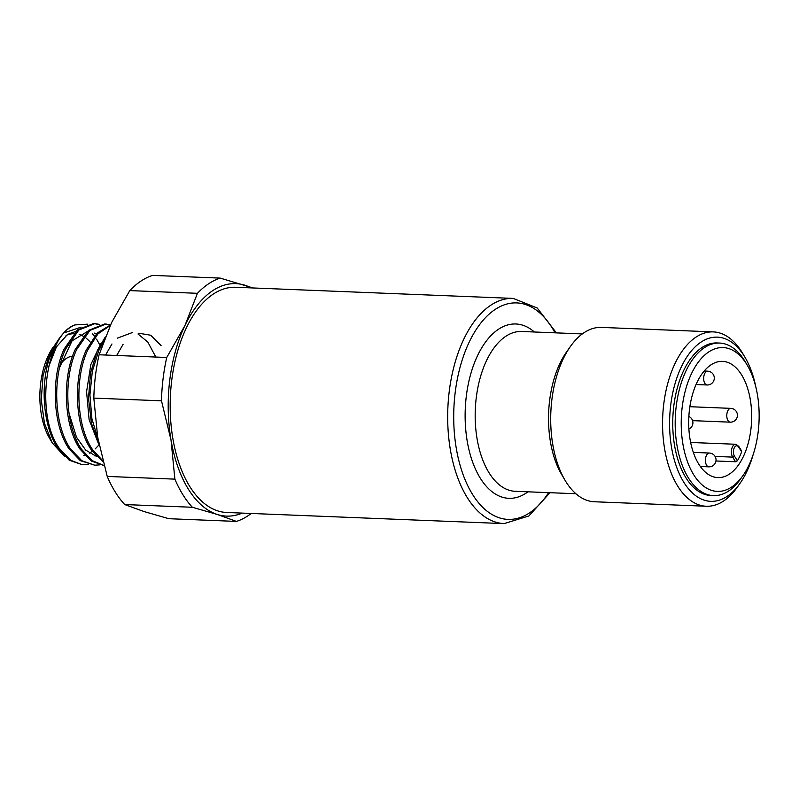 <?xml version="1.0" encoding="UTF-8"?>
<svg xmlns="http://www.w3.org/2000/svg" width="799" height="799" viewBox="0 0 799 799"><rect width="100%" height="100%" fill="white"/><g stroke="black" fill="none" stroke-linecap="round" stroke-linejoin="round"><path stroke-width="1.2" d="M242.247 513.098A116.324 62.861 -87.7 0 1 217.268 514.456A116.324 62.861 -87.7 0 1 188.414 489.248A116.324 62.861 -87.7 0 1 171.026 440.099A116.324 62.861 -87.7 0 1 184.939 325.513A116.324 62.861 -87.7 0 1 245.103 285.293A116.324 62.861 -87.7 0 1 251.286 287.9M504.179 523.605L226.666 512.479A112.689 60.904 -87.7 0 1 175.79 452.384A112.689 60.904 -87.7 0 1 235.705 287.27L513.208 298.407A112.689 60.904 92.3 0 0 453.293 463.52A112.689 60.904 92.3 0 0 504.179 523.605L528.868 515.964L549.972 492.703M253.053 287.97L220.194 278.102L152.549 275.395A123.595 66.796 -87.7 0 0 129.798 290.596L197.443 293.313L184.939 325.513L166.741 357.493L99.086 354.776L111.59 322.576L129.798 290.596M124.714 504.549L192.359 507.265L217.268 514.456L236.474 521.417L168.829 518.701L143.92 511.51L124.714 504.549A123.595 66.796 -87.7 0 1 119.82 498.686A123.595 66.796 -87.7 0 1 115.246 492.004A123.595 66.796 -87.7 0 1 111.041 484.574A123.595 66.796 -87.7 0 1 107.226 476.434L97.678 437.153L93.823 398.102L161.478 400.818A123.595 66.796 -87.7 0 1 166.741 357.493M192.359 507.265A123.595 66.796 -87.7 0 1 187.465 501.402A123.595 66.796 -87.7 0 1 182.891 494.721A123.595 66.796 -87.7 0 1 178.686 487.28A123.595 66.796 -87.7 0 1 174.881 479.14L107.226 476.434M110.811 324.873L106.007 324.054L89.947 330.426L76.634 349.582C63.281 377.987 65.218 425.867 81.518 449.268L91.995 460.574L104.03 465.497M104.05 465.577L91.226 460.983L80.09 449.208C63.78 425.737 61.833 378.027 75.206 349.533L88.489 330.387L104.569 324.004L106.007 324.054M99.725 324.424L94.921 323.615L78.831 330.007L65.548 349.143C52.195 377.607 54.112 425.328 70.432 448.818L81.758 460.713L94.791 465.208L99.645 464.878M94.791 465.208L80.319 460.663L68.994 448.768C52.694 425.368 50.746 377.488 64.11 349.083L77.423 329.917L93.483 323.555L94.921 323.615M103.54 341.563L98.816 350.471L92.334 371.285L89.917 394.926L91.895 418.646L98.127 439.74M99.076 444.673L91.416 423.23L88.489 398.182L90.597 372.803L97.378 350.421L105.308 336.958M110.232 325.483L97.897 333.932L87.73 350.032C74.357 378.526 76.305 426.247 92.614 449.707L102.771 460.793M103.071 461.922L91.176 449.657C74.856 426.207 72.939 378.396 86.292 349.972L97.208 333.073L110.472 324.953M105.258 324.044L110.082 325.043M94.232 323.595L98.986 324.604M52.235 442.846L49.668 438.501A59.835 32.34 -87.7 0 1 53.343 346.846L49.658 353.917L43.086 375.35L41.248 399.65L44.444 423.27L52.235 442.846L64.329 456.199M66.017 335.5A59.835 32.34 -87.7 0 1 73.638 333.702M79.221 334.501A59.835 32.34 -87.7 0 1 83.066 336.159M86.102 338.167A59.835 32.34 -87.7 0 1 90.327 342.182M56.739 342.162L55.061 344.409M87.83 324.174L74.946 324.913C45.923 334.621 34.607 414.511 59.346 448.379L70.672 460.274L82.267 464.698L69.233 460.214L57.908 448.319C43.426 427.225 39.96 386.636 49.508 357.932L59.066 338.706A70.741 38.232 92.3 0 0 49.508 357.932M74.946 324.913A70.741 38.232 92.3 0 0 59.066 338.706M83.705 464.758L88.549 464.439M64.529 332.704L81.128 327.151M92.464 333.802L94.492 336.169M96.599 339.166L99.475 344.359M161.478 400.818L171.026 440.099L174.881 479.14M251.226 513.467A123.595 66.796 -87.7 0 1 236.474 521.417M197.443 293.313A123.595 66.796 -87.7 0 1 220.194 278.102M93.823 398.102A123.595 66.796 -87.7 0 1 99.086 354.776M698.795 464.169A58.167 31.431 -87.7 0 1 691.305 399.13A58.167 31.431 -87.7 0 1 722.516 361.368A58.167 31.431 -87.7 0 1 741.572 374.801A58.167 31.431 -87.7 0 1 745.797 450.786A58.167 31.431 -87.7 0 1 717.852 477.602A58.167 31.431 -87.7 0 1 698.795 464.169M713.457 495.62L711.01 495.52A76.344 41.258 -87.7 0 1 686.001 477.892A76.344 41.258 -87.7 0 1 676.164 392.519A76.344 41.258 -87.7 0 1 717.132 342.961L719.579 343.061A76.344 41.258 92.3 0 0 678.611 392.619A76.344 41.258 92.3 0 0 688.448 477.992A76.344 41.258 92.3 0 0 713.457 495.62A76.344 41.258 92.3 0 0 740.643 478.871L742.94 475.615A71.98 38.901 -87.7 0 1 693.722 474.786A71.98 38.901 -87.7 0 1 691.574 373.473A71.98 38.901 -87.7 0 1 746.646 364.184A71.98 38.901 -87.7 0 1 747.355 365.363A71.98 38.901 -87.7 0 1 742.94 475.615M747.355 365.363L745.337 361.937A76.344 41.258 92.3 0 0 744.578 360.689A76.344 41.258 92.3 0 0 719.579 343.061M738.705 447.11L741.662 451.864A58.167 31.431 92.3 0 1 737.387 460.803L734.431 456.049A5.813 3.146 -87.7 0 1 734.251 447.859A5.813 3.146 -87.7 0 1 738.705 447.11A1.458 0.959 -31.9 0 0 738.725 446.311L741.632 450.986L741.382 452.324M737.517 460.404L736.598 461.502L735.14 461.672M715.065 456.409L732.673 457.118L735.559 461.762L715.964 460.983M706.296 506.246L594.436 501.762A87.251 47.151 -87.7 0 1 564.993 480.189A87.251 47.151 -87.7 0 1 555.045 455.24A87.251 47.151 -87.7 0 1 570.356 346.556A87.251 47.151 -87.7 0 1 601.427 327.41L713.287 331.895A87.251 47.151 92.3 0 0 666.905 459.725A87.251 47.151 92.3 0 0 706.296 506.246A87.251 47.151 92.3 0 0 737.367 487.1L740.044 483.305A82.157 44.394 -87.7 0 1 673.687 457.527A82.157 44.394 -87.7 0 1 688.368 354.796A82.157 44.394 -87.7 0 1 745.087 357.463A82.157 44.394 -87.7 0 1 755.894 387.255M564.993 480.189L561.627 474.476A79.98 43.216 -87.7 0 1 552.509 451.605A79.98 43.216 -87.7 0 1 566.541 351.979L570.356 346.556M745.087 357.463L742.73 353.468A87.251 47.151 92.3 0 0 713.287 331.895M753.197 454.471A82.157 44.394 -87.7 0 1 740.044 483.305M71.181 356.404A37.323 20.175 92.3 0 0 60.394 364.494M100.874 343.55L90.826 364.584L86.572 391.76L89.118 419.675L98.107 442.766M155.445 356.324L147.845 342.112L137.997 333.992M132.434 332.524L117.273 338.187M111.96 343.979L105.588 355.036M161.078 345.577L150.681 335.23L138.786 333.213M123.056 344.419L116.674 355.485M709.412 453.043A6.911 3.735 92.3 0 0 705.707 457.527A6.911 3.735 92.3 0 0 706.596 465.248A6.911 3.735 92.3 0 0 708.853 466.846A6.911 6.911 0 0 0 714.995 456.299A6.911 6.911 0 0 0 709.412 453.043L693.322 452.394M707.674 371.175A6.911 3.735 92.3 0 0 703.969 375.66A6.911 3.735 92.3 0 0 704.858 383.38A6.911 3.735 92.3 0 0 707.115 384.978A6.911 6.911 0 0 0 713.257 374.431A6.911 6.911 0 0 0 707.674 371.175L704.179 371.036M730.795 408.359A6.911 3.735 92.3 0 0 727.09 412.833A6.911 3.735 92.3 0 0 727.979 420.564A6.911 3.735 92.3 0 0 730.236 422.162A6.911 6.911 0 0 0 736.378 411.605A6.911 6.911 0 0 0 730.795 408.359L689.867 406.711M738.725 446.311A1.458 0.959 -31.9 0 0 738.715 446.291L735.639 444.264A7.271 3.925 92.3 0 0 731.415 452.194A7.271 3.925 92.3 0 0 732.673 457.118A1.458 0.959 -31.9 0 0 733.692 456.828A1.458 0.959 -31.9 0 0 734.431 456.049M548.613 492.643A108.334 58.547 -87.7 0 1 459.105 461.632A108.334 58.547 -87.7 0 1 479.51 324.764A108.334 58.547 -87.7 0 1 555.025 332.823M534.391 331.994A87.251 47.151 92.3 0 0 479.849 351.131A87.251 47.151 92.3 0 0 469.472 451.805A87.251 47.151 92.3 0 0 527.979 491.814M575.899 493.742L515.265 491.305A79.98 43.216 -87.7 0 1 479.16 448.668A79.98 43.216 -87.7 0 1 521.677 331.485L582.311 333.922M96.489 456.409L85.673 450.087L76.484 437.233L68.944 412.943M95.81 455.67L94.901 455.929M59.595 367.48L72.05 340.843L86.891 331.855M94.272 333.083L96.27 334.082M99.096 444.783L95.181 448.928M92.304 451.305L89.458 453.163M84.724 455.23L83.815 455.49M48.519 366.991L56.439 346.866L67.486 334.471L75.805 331.415M688.888 429.043A6.911 6.911 0 0 0 688.858 416.469M690.646 442.466L735.639 444.264M730.236 422.162L692.583 420.644M707.115 384.978L696.049 384.529M708.853 466.846L700.353 466.506M556.384 332.873L537.208 307.995L513.208 298.407"/></g></svg>

